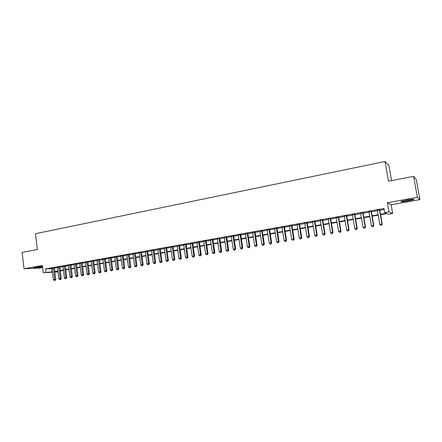 <?xml version="1.0" encoding="UTF-8"?>
<svg xmlns="http://www.w3.org/2000/svg" width="442" height="442" viewBox="0 0 442 442"><rect width="100%" height="100%" fill="white"/><g stroke="black" fill="none" stroke-linecap="round" stroke-linejoin="round"><path stroke-width="0.66" d="M42.482 266.465L33.531 267.78C34.006 268.095 36.774 267.858 41.835 267.073L42.537 266.94M408.032 200.983L413.811 199.596C414.662 198.983 412.314 199.138 406.773 200.055L401.043 201.43C400.225 202.038 402.552 201.889 408.032 200.983M60.72 270.764L60.808 271.476L60.383 271.548M391.584 180.629L388.883 165.302L385.037 161.507L35.476 233.719L37.382 249.476L22.1 252.448L24.034 268.758L39.382 268.117L42.609 267.532M385.037 161.507L388.501 181.226L413.629 176.341L416.292 179.557L419.9 199.613L417.397 197.309L387.385 202.756L388.982 211.867L392.673 213.508L388.546 214.232L387.021 213.597L380.573 214.724M387.385 202.756L391.142 204.79L419.9 199.613M391.142 204.79L392.673 213.508M413.629 176.341L417.397 197.309M54.333 267.896L51.968 268.311M59.808 266.924L57.443 267.338M65.328 265.94L62.963 266.36M70.891 264.808L67.538 265.404L68.51 265.233L69.98 276.907L72.366 276.604L70.88 264.808L71.875 264.775L70.897 264.946M76.51 263.946L74.14 264.366M82.173 262.94L79.798 263.36M87.881 261.918L85.505 262.344M93.632 260.896L91.262 261.316M99.439 259.863L97.063 260.283M105.29 258.819L102.914 259.244M111.196 257.769L108.815 258.189M117.147 256.708L114.765 257.128M123.152 255.636L120.771 256.062M129.208 254.559L126.821 254.984M135.313 253.47L132.931 253.896M141.473 252.371L139.086 252.796M147.689 251.266L145.302 251.691M153.954 250.144L151.567 250.57M160.28 249.023L157.893 249.448M166.662 247.885L164.269 248.31M173.098 246.735L170.706 247.161M179.59 245.581L177.198 246.006M186.143 244.415L183.75 244.84M192.751 243.233L190.358 243.658M199.419 242.045L197.027 242.47M206.149 240.846L203.756 241.271M212.945 239.636L210.552 240.061M219.796 238.415L217.403 238.84M226.713 237.183L224.321 237.608M233.691 235.94L231.299 236.365M240.735 234.685L238.348 235.111M247.846 233.415L245.459 233.846M255.023 232.138L252.636 232.564M262.272 230.846L259.879 231.271M269.581 229.547L267.195 229.973M276.968 228.227L274.576 228.652M284.421 226.901L282.029 227.326M291.947 225.558L289.56 225.984M299.543 224.204L297.157 224.63M307.212 222.84L304.825 223.265M314.958 221.459L312.571 221.884M322.776 220.066L320.395 220.492M330.677 218.657L328.296 219.083M338.649 217.237L336.274 217.663M346.705 215.801L344.329 216.226M354.838 214.353L352.467 214.779M363.053 212.889L360.683 213.315M371.352 211.409L368.987 211.834M380.501 214.309L386.291 213.293L384.678 212.624L383.96 208.491L45.559 268.924L52.001 268.598M54.366 268.178L57.477 267.625M59.841 267.206L62.996 266.642M65.366 266.222L68.565 265.653M70.935 265.228L74.179 264.653M76.549 264.228L79.836 263.647M82.206 263.222L85.544 262.631M87.914 262.205L91.295 261.603M93.671 261.183L97.102 260.57M99.478 260.15L102.953 259.531M105.329 259.106L108.854 258.482M111.235 258.056L114.804 257.421M117.185 256.995L120.81 256.354M123.191 255.929L126.86 255.277M129.246 254.852L132.97 254.189M135.351 253.763L139.131 253.095M141.512 252.669L145.341 251.984M147.727 251.564L151.612 250.874M153.998 250.448L157.932 249.747M160.324 249.321L164.313 248.608M166.7 248.183L170.75 247.465M173.137 247.039L177.242 246.31M179.634 245.885L183.795 245.144M186.187 244.719L190.403 243.967M192.795 243.542L197.071 242.78M199.464 242.354L203.806 241.581M206.199 241.155L210.596 240.376M212.989 239.951L217.447 239.155M219.84 238.73L224.365 237.923M226.757 237.498L231.348 236.68M233.741 236.255L238.393 235.426M240.785 235L245.503 234.161M247.896 233.735L252.686 232.884M255.073 232.459L259.929 231.591M262.321 231.166L267.244 230.293M269.637 229.868L274.631 228.978M277.018 228.553L282.084 227.652M284.471 227.227L289.609 226.31M291.996 225.89L297.206 224.961M299.593 224.536L304.881 223.597M307.267 223.171L312.627 222.215M315.008 221.79L320.45 220.823M322.831 220.398L328.351 219.42M330.732 218.994L336.329 218M338.705 217.575L344.384 216.563M346.76 216.144L352.523 215.116M354.898 214.696L360.744 213.652M363.114 213.232L369.042 212.177M371.413 211.751L377.429 210.685M379.794 210.259L384.131 209.491M379.739 209.917L377.374 210.337M52.449 272.239L43.244 272.731L42.355 265.432L24.034 268.758M43.244 272.731L52.405 271.88M45.559 268.924L45.962 272.25M384.678 212.624L388.982 211.867M58.012 271.946L54.852 272.112M57.93 271.255L54.913 271.78L57.974 271.626M60.377 271.498L60.808 271.476M378.203 215.143L372.181 216.199M369.81 216.613L363.871 217.652M361.495 218.066L355.644 219.094M353.268 219.508L347.5 220.519M345.119 220.939L339.434 221.934M337.053 222.348L331.45 223.332M329.069 223.751L323.544 224.718M321.157 225.138L315.715 226.089M313.328 226.508L307.958 227.448M305.571 227.868L300.278 228.796M297.891 229.21L292.676 230.127M290.284 230.547L285.14 231.448M282.753 231.868L277.681 232.752M275.289 233.172L270.289 234.05M267.896 234.47L262.968 235.332M260.576 235.752L255.714 236.603M253.321 237.023L248.531 237.862M246.133 238.282L241.409 239.105M239.017 239.525L234.359 240.343M231.962 240.763L227.37 241.57M224.972 241.989L220.447 242.78M218.05 243.199L213.585 243.984M211.188 244.404L206.784 245.172M204.392 245.592L200.049 246.354M197.651 246.774L193.369 247.526M190.977 247.945L186.756 248.686M184.358 249.106L180.198 249.835M177.806 250.255L173.695 250.973M171.303 251.393L167.253 252.1M164.86 252.52L160.866 253.222M158.474 253.636L154.534 254.327M152.147 254.747L148.263 255.426M145.871 255.846L142.042 256.52M139.655 256.935L135.876 257.598M133.49 258.017L129.76 258.669M127.373 259.089L123.699 259.73M121.312 260.15L117.688 260.786M115.307 261.2L111.732 261.83M109.351 262.244L105.82 262.863M103.439 263.283L99.964 263.891M97.583 264.305L94.152 264.907M91.776 265.327L88.394 265.918M86.019 266.333L82.682 266.918M80.306 267.333L77.013 267.913M74.643 268.327L71.394 268.896M69.024 269.311L65.819 269.874M63.455 270.289L60.294 270.841M54.769 271.46L57.885 270.918M60.25 270.498L63.41 269.946M65.781 269.532L68.98 268.968M71.35 268.554L74.599 267.985M76.969 267.565L80.262 266.99M82.637 266.576L85.975 265.99M88.35 265.57L91.732 264.979M94.107 264.559L97.538 263.957M99.92 263.543L103.395 262.929M105.776 262.515L109.301 261.896M111.682 261.476L115.257 260.846M117.644 260.432L121.268 259.797M123.65 259.377L127.329 258.73M129.71 258.31L133.44 257.658M135.827 257.238L139.606 256.575M141.993 256.156L145.821 255.487M148.214 255.067L152.098 254.388M154.485 253.968L158.424 253.277M160.816 252.857L164.811 252.155M167.203 251.736L171.253 251.023M173.645 250.603L177.75 249.885M180.143 249.465L184.308 248.736M186.701 248.316L190.922 247.575M193.32 247.15L197.602 246.398M199.994 245.979L204.337 245.222M206.729 244.802L211.132 244.028M213.53 243.608L217.994 242.824M220.387 242.404L224.917 241.608M227.31 241.188L231.906 240.382M234.299 239.962L238.956 239.144M241.354 238.724L246.078 237.895M248.47 237.476L253.26 236.636M255.653 236.216L260.515 235.359M262.907 234.94L267.835 234.078M270.228 233.658L275.228 232.779M277.62 232.359L282.687 231.47M285.079 231.05L290.223 230.149M292.61 229.73L297.825 228.812M300.217 228.398L305.51 227.47M307.892 227.05L313.262 226.105M315.649 225.691L321.091 224.735M323.478 224.315L329.003 223.343M331.384 222.928L336.986 221.945M339.368 221.525L345.053 220.53M347.429 220.11L353.197 219.099M355.572 218.685L361.423 217.657M363.799 217.237L369.739 216.199M372.109 215.779L378.131 214.724M51.703 268.653L52.106 271.929M379.451 209.795L381.927 224.039L379.805 224.398L377.341 210.171M379.706 209.751L382.203 224.116L381.927 224.039L381.557 225.232L380.711 225.376L381.557 225.232M381.667 225.265L382.203 224.116M379.805 224.398L380.711 225.376M412.231 199.281L402.469 200.983M401.911 201.138L412.817 199.237M41.62 266.526L35.62 267.294M35.095 267.388L42.145 266.487M371.048 211.298L373.49 225.47L371.391 225.823L368.959 211.668M371.324 211.248L373.788 225.542L373.49 225.47L373.131 226.658L372.297 226.796L373.131 226.658M373.252 226.685L373.788 225.542M371.391 225.823L372.297 226.796M362.722 212.779L365.136 226.884L363.059 227.238L360.655 213.149M363.026 212.724L365.462 226.95L365.136 226.884L364.794 228.066L363.959 228.205L364.794 228.066M364.921 228.089L365.462 226.95M363.059 227.238L363.959 228.205M354.484 214.248L356.865 228.287L354.816 228.636L352.44 214.613M354.81 214.193L357.213 228.348L356.865 228.287L356.534 229.459L355.711 229.597L356.534 229.459M356.672 229.481L357.213 228.348M354.816 228.636L355.711 229.597M346.329 215.702L348.683 229.674L346.65 230.017L344.301 216.066M346.677 215.641L349.053 229.73L348.683 229.674L348.357 230.84L347.545 230.978L348.357 230.84M348.506 230.862L349.053 229.73M346.65 230.017L347.545 230.978M338.252 217.144L340.578 231.044L338.561 231.387L336.246 217.503M338.622 217.077L340.97 231.1L340.578 231.044L340.263 232.205L339.456 232.343L340.263 232.205M340.423 232.227L340.97 231.1M338.561 231.387L339.456 232.343M330.257 218.569L332.55 232.404L330.555 232.746L328.268 218.923M330.649 218.497L332.964 232.459L332.55 232.404L332.251 233.558L331.45 233.691L332.251 233.558M332.417 233.575L332.964 232.459M330.555 232.746L331.45 233.691M322.34 219.978L324.605 233.752L322.632 234.089L320.367 220.331M322.748 219.906L325.041 233.801L324.605 233.752L324.312 234.895L323.522 235.028L324.312 234.895M324.489 234.912L325.041 233.801M322.632 234.089L323.522 235.028M314.494 221.376L316.737 235.089L314.781 235.415L312.549 221.724M314.931 221.298L317.19 235.127L316.737 235.089L316.455 236.221L315.671 236.354L316.455 236.221M316.638 236.238L317.19 235.127M314.781 235.415L315.671 236.354M306.731 222.762L308.947 236.409L307.008 236.735L304.803 223.105M307.184 222.68L309.422 236.448L308.947 236.409L308.671 237.536L307.897 237.669L308.671 237.536M308.864 237.553L309.422 236.448M307.008 236.735L307.897 237.669M299.041 224.133L301.229 237.713L299.311 238.039L297.129 224.475M299.516 224.05L301.726 237.752L301.229 237.713L300.963 238.84L300.201 238.967L300.963 238.84M301.162 238.851L301.726 237.752M299.311 238.039L300.201 238.967M291.427 225.492L293.587 239.012L291.687 239.332L289.532 225.829M291.919 225.403L294.101 239.039L293.587 239.012L293.333 240.128L292.571 240.255L293.333 240.128M293.538 240.139L294.101 239.039M291.687 239.332L292.571 240.255M283.88 226.834L286.018 240.293L284.134 240.614L282.007 227.171M284.394 226.746L286.549 240.321L286.018 240.293L285.775 241.404L285.018 241.531L285.775 241.404M285.985 241.415L286.549 240.321M284.134 240.614L285.018 241.531M276.41 228.166L278.521 241.564L276.659 241.879L274.554 228.497M276.941 228.072L279.073 241.586L278.521 241.564L278.283 242.669L277.543 242.791L278.283 242.669M278.504 242.675L279.073 241.586M276.659 241.879L277.543 242.791M269.007 229.486L271.095 242.824L269.25 243.133L267.172 229.818M269.559 229.387L271.664 242.84L271.095 242.824L270.869 243.918L270.128 244.045L270.869 243.918M271.095 243.923L271.664 242.84M269.25 243.133L270.128 244.045M261.681 230.796L263.741 244.067L261.913 244.376L259.857 231.122M262.244 230.691L264.327 244.083L263.741 244.067L263.52 245.161L262.791 245.282L263.52 245.161M263.758 245.166L264.327 244.083M261.913 244.376L262.791 245.282M254.415 232.089L256.454 245.304L254.642 245.608L252.609 232.409M255.001 231.984L257.056 245.316L256.454 245.304L256.244 246.387L255.52 246.509L256.244 246.387M256.487 246.393L257.056 245.316M254.642 245.608L255.52 246.509M247.222 233.37L249.233 246.525L247.443 246.829L245.432 233.691M247.824 233.266L249.857 246.537L249.233 246.525L249.034 247.603L248.316 247.724L249.034 247.603M249.282 247.608L249.857 246.537M247.443 246.829L248.316 247.724M240.094 234.641L242.083 247.735L240.304 248.039L238.321 234.956M240.713 234.531L242.724 247.747L242.083 247.735L241.89 248.807L241.183 248.929L241.89 248.807M242.15 248.813L242.724 247.747M240.304 248.039L241.183 248.929M233.033 235.901L235 248.94L233.238 249.238L231.276 236.216M233.669 235.79L235.652 248.94L235 248.94L234.818 250.006L234.111 250.122L234.818 250.006M235.078 250.006L235.652 248.94M233.238 249.238L234.111 250.122M226.039 237.15L227.978 250.128L226.238 250.426L224.298 237.459M226.691 237.034L228.652 250.128L227.978 250.128L227.807 251.189L227.105 251.305L227.807 251.189M228.072 251.189L228.652 250.128M226.238 250.426L227.105 251.305M219.105 238.387L221.028 251.305L219.298 251.597L217.381 238.691M219.773 238.266L221.713 251.305L221.028 251.305L220.856 252.36L220.166 252.476L220.856 252.36M221.133 252.36L221.713 251.305M219.298 251.597L220.166 252.476M212.237 239.608L214.132 252.476L212.42 252.763L210.53 239.912M212.922 239.487L214.84 252.47L214.132 252.476L213.972 253.52L213.287 253.636L213.972 253.52M214.254 253.52L214.84 252.47M212.42 252.763L213.287 253.636M205.431 240.824L207.309 253.631L205.607 253.918L203.734 241.122M206.127 240.697L208.022 253.62L207.309 253.631L207.154 254.675L206.475 254.785L207.154 254.675M207.442 254.669L208.022 253.62M205.607 253.918L206.475 254.785M198.685 242.023L200.541 254.78L198.856 255.062L197.005 242.327M199.397 241.896L201.27 254.763L200.541 254.78L200.392 255.813L199.723 255.929L200.392 255.813M200.69 255.808L201.27 254.763M198.856 255.062L199.723 255.929M191.999 243.216L193.834 255.918L192.165 256.2L190.336 243.514M192.729 243.089L194.579 255.901L193.834 255.918L193.695 256.946L193.032 257.056L193.695 256.946M193.994 256.94L194.579 255.901M192.165 256.2L193.032 257.056M185.375 244.398L187.187 257.04L185.535 257.321L183.728 244.691M186.121 244.266L187.949 257.023L187.187 257.04L187.06 258.067L186.397 258.178L187.06 258.067M187.364 258.056L187.949 257.023M185.535 257.321L186.397 258.178M178.811 245.57L180.601 258.156L178.966 258.437L177.176 245.857M179.568 245.432L181.38 258.134L180.601 258.156L180.48 259.178L179.828 259.288L180.48 259.178M180.789 259.167L181.38 258.134M178.966 258.437L179.828 259.288M172.303 246.73L174.076 259.266L172.452 259.537L170.684 247.017M173.076 246.592L174.866 259.239L174.076 259.266L173.96 260.277L173.308 260.388L173.96 260.277M174.275 260.266L174.866 259.239M172.452 259.537L173.308 260.388M165.855 247.879L167.606 260.36L165.999 260.631L164.253 248.166M166.64 247.735L168.408 260.332L167.606 260.36L167.496 261.366L166.855 261.476L167.496 261.366M167.816 261.355L168.408 260.332M165.999 260.631L166.855 261.476M159.463 249.017L161.197 261.449L159.601 261.719L157.871 249.299M160.258 248.874L162.01 261.415L161.197 261.449L161.092 262.449L160.452 262.559L161.092 262.449M161.418 262.438L162.01 261.415M159.601 261.719L160.452 262.559M153.125 250.15L154.838 262.526L153.258 262.791L151.551 250.426M153.938 250.001L155.667 262.493L154.838 262.526L154.744 263.52L154.109 263.625L154.744 263.52M155.076 263.504L155.667 262.493M153.258 262.791L154.109 263.625M146.843 251.266L148.54 263.592L146.971 263.857L145.28 251.548M147.667 251.122L149.379 263.559L148.54 263.592L148.446 264.581L147.821 264.686L148.446 264.581M148.783 264.57L149.379 263.559M146.971 263.857L147.821 264.686M140.617 252.376L142.291 264.653L140.738 264.913L139.07 252.653M141.457 252.227L143.147 264.614L142.291 264.653L142.208 265.636L141.589 265.741L142.208 265.636M142.551 265.62L143.147 264.614M140.738 264.913L141.589 265.741M134.445 253.476L136.103 265.697L134.561 265.962L132.909 253.752M135.296 253.327L136.97 265.659L136.103 265.697L136.025 266.681L135.407 266.786L136.025 266.681M136.374 266.664L136.97 265.659M134.561 265.962L135.407 266.786M128.324 254.57L129.965 266.741L128.44 267.001L126.804 254.841M129.186 254.415L130.843 266.697L129.965 266.741L129.893 267.714L129.285 267.819L129.893 267.714M130.246 267.697L130.843 266.697M128.44 267.001L129.285 267.819M122.257 255.653L123.882 267.769L122.368 268.029L120.749 255.918M123.13 255.493L124.771 267.725L123.882 267.769L123.815 268.742L123.207 268.841L123.815 268.742M124.169 268.719L124.771 267.725M122.368 268.029L123.207 268.841M116.24 256.725L117.848 268.791L116.345 269.051L114.749 256.99M117.13 256.564L118.749 268.747L117.848 268.791L117.787 269.758L117.185 269.858L117.787 269.758M118.147 269.736L118.749 268.747M116.345 269.051L117.185 269.858M110.279 257.785L111.865 269.808L110.378 270.062L108.798 258.051M111.174 257.625L112.776 269.758L111.865 269.808L111.809 270.769L111.218 270.869L111.809 270.769M112.174 270.747L112.776 269.758M110.378 270.062L111.218 270.869M104.367 258.841L105.936 270.813L104.461 271.062L102.898 259.1M105.273 258.68L106.859 270.758L105.936 270.813L105.887 271.769L105.295 271.869L105.887 271.769M106.257 271.747L106.859 270.758M104.461 271.062L105.295 271.869M98.5 259.885L100.052 271.808L98.588 272.057L97.047 260.145M99.422 259.725L100.986 271.753L100.052 271.808L100.014 272.758L99.428 272.858L100.014 272.758M100.384 272.736L100.986 271.753M98.588 272.057L99.428 272.858M92.687 260.924L94.223 272.797L92.77 273.046L91.24 261.178M93.616 260.758L95.168 272.742L94.223 272.797L94.185 273.742L93.605 273.841L94.185 273.742M94.566 273.72L95.168 272.742M92.77 273.046L93.605 273.841M86.925 261.951L88.439 273.78L87.002 274.023L85.488 262.205M87.864 261.786L89.395 273.72L88.439 273.78L88.411 274.72L87.831 274.813L88.411 274.72M88.792 274.692L89.395 273.72M87.002 274.023L87.831 274.813M81.206 262.968L82.704 274.747L81.278 274.99L79.781 263.222M82.151 262.802L83.671 274.686L82.704 274.747L82.682 275.686L82.107 275.78L82.682 275.686M83.068 275.659L83.671 274.686M81.278 274.99L82.107 275.78M75.532 263.979L77.019 275.714L75.604 275.952L74.123 264.233M76.494 263.808L77.996 275.648L77.019 275.714L76.996 276.642L76.433 276.742L76.996 276.642M77.389 276.615L77.996 275.648M75.604 275.952L76.433 276.742M69.913 264.985L71.377 276.67L71.366 277.593L70.803 277.692L71.366 277.593M71.759 277.565L72.366 276.604M69.98 276.907L70.803 277.692M64.333 265.979L65.786 277.615L64.394 277.852L62.946 266.222M65.311 265.802L66.781 277.548L65.786 277.615L65.775 278.537L65.223 278.631L65.775 278.537M66.173 278.51L66.781 277.548M64.394 277.852L65.223 278.631M58.803 266.962L60.239 278.559L58.858 278.791L57.427 267.211M59.792 266.791L61.245 278.488L60.239 278.559L60.234 279.471L59.681 279.565L60.234 279.471M60.637 279.443L61.245 278.488M58.858 278.791L59.681 279.565M53.316 267.94L54.736 279.488L53.371 279.72L51.952 268.183M54.316 267.769L55.753 279.416L54.736 279.488L54.736 280.399L54.189 280.493L54.736 280.399M55.145 280.372L55.753 279.416M53.371 279.72L54.189 280.493"/></g></svg>
